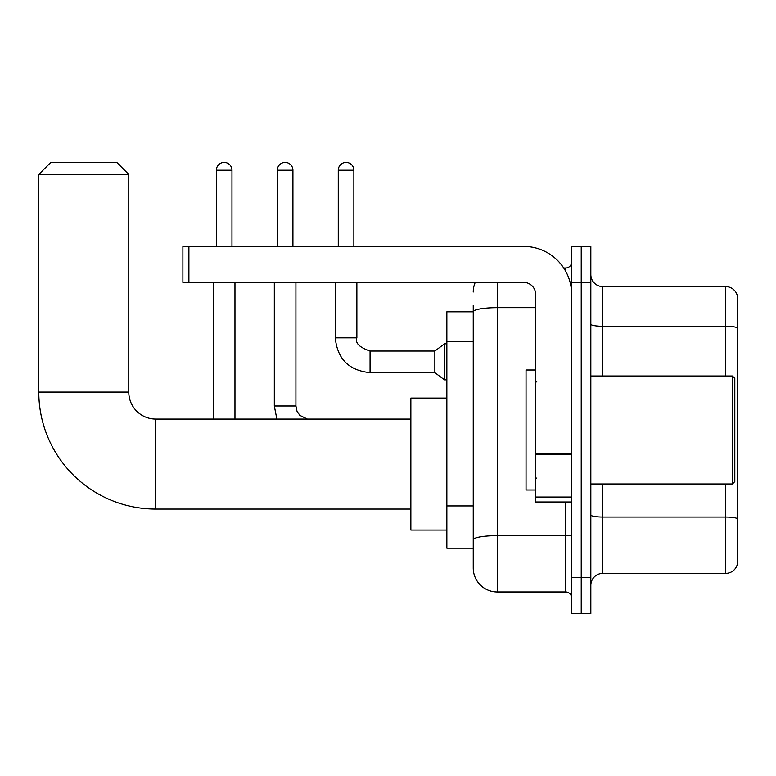 <?xml version="1.0" encoding="UTF-8"?>
<svg xmlns="http://www.w3.org/2000/svg" width="776" height="776" viewBox="0 0 776 776"><rect width="100%" height="100%" fill="white"/><g stroke="black" fill="none" stroke-linecap="round" stroke-linejoin="round"><path stroke-width="1.16" d="M497.241 282.415L497.241 591.962A23.998 23.998 0 0 1 473.244 567.974L473.244 305.21L473.244 311.816L446.85 311.816L446.85 548.176L473.244 548.176M571.631 577.567L571.631 613.564L581.224 613.564L581.224 577.567L581.224 613.564L590.827 613.564L590.827 577.567L581.224 577.567L581.224 282.415L581.224 577.567L571.631 577.567L571.631 282.415L581.224 282.415L581.224 246.429L581.224 282.415L590.827 282.415L590.827 577.567M590.827 282.415L590.827 246.429L571.631 246.429L571.631 282.415M497.241 591.962L565.626 591.962L565.626 501.985M563.715 268.021L565.626 268.021A5.995 5.995 0 0 0 571.631 262.026M473.244 567.974L473.244 543.976M535.634 307.674L497.241 307.674A23.998 4.171 180 0 0 473.244 311.845L473.244 305.21M571.631 597.966A5.995 5.995 0 0 0 565.626 591.962M473.244 292.019A23.998 23.998 0 0 1 475.251 282.415M590.827 585.366A11.999 11.999 0 0 1 602.826 573.367L725.686 573.367L725.686 483.981M737.2 295.258A11.999 11.999 0 0 0 725.686 286.616A11.999 11.999 0 0 1 737.2 295.258L737.2 564.734A11.999 11.999 0 0 1 725.686 573.367M737.2 296.219L737.2 327.773A11.999 2.085 180 0 0 725.686 326.279L725.686 286.616L602.826 286.616A11.999 11.999 0 0 1 590.827 274.617A11.999 11.999 0 0 0 602.826 286.616L602.826 376.001M410.853 509.056L155.782 509.056A116.982 116.982 0 0 1 38.8 392.084L38.8 174.435L50.799 162.436L116.788 162.436L128.787 174.435L38.8 174.435M155.782 509.056L155.782 419.079A26.995 26.995 0 0 1 128.787 392.084L128.787 174.435M446.85 398.078L410.853 398.078L410.853 530.057L446.85 530.057M216.368 246.429L216.368 170.235A7.799 7.799 0 0 1 224.167 162.436A7.799 7.799 0 0 1 231.966 170.235L231.966 246.429M234.963 419.079L234.963 282.415M213.371 419.079L213.371 282.415M277.323 246.429L277.323 170.235A7.799 7.799 0 0 1 285.122 162.436A7.799 7.799 0 0 1 292.921 170.235L292.921 246.429M338.268 246.429L338.268 170.235A7.799 7.799 0 0 1 346.067 162.436A7.799 7.799 0 0 1 353.866 170.235L353.866 246.429M370.065 372.645C348.957 370.559 337.356 358.958 335.271 337.851C337.356 358.958 348.957 370.559 370.065 372.645C348.957 370.559 337.356 358.958 335.271 337.851C337.356 358.958 348.957 370.559 370.065 372.645C348.957 370.559 337.356 358.958 335.271 337.851C337.356 358.958 348.957 370.559 370.065 372.645C348.957 370.559 337.356 358.958 335.271 337.851C337.356 358.958 348.957 370.559 370.065 372.645C348.957 370.559 337.356 358.958 335.271 337.851C337.356 358.958 348.957 370.559 370.065 372.645C348.957 370.559 337.356 358.958 335.271 337.851C337.356 358.958 348.957 370.559 370.065 372.645C348.957 370.559 337.356 358.958 335.271 337.851C337.356 358.958 348.957 370.559 370.065 372.645C348.957 370.559 337.356 358.958 335.271 337.851C337.356 358.958 348.957 370.559 370.065 372.645C348.957 370.559 337.356 358.958 335.271 337.851L356.863 337.851C355.01 343.031 359.414 347.425 370.065 351.043L434.851 351.043L434.851 372.645L370.065 372.645L370.065 351.072M434.851 351.043L444.454 343.846L444.454 379.842L446.85 379.842M571.631 501.985L535.634 501.985L535.634 453.465L571.631 453.465M571.631 294.414A47.996 47.996 0 0 0 523.635 246.429L188.898 246.429L188.898 282.415L523.635 282.415A11.999 11.999 0 0 1 535.634 294.414L535.634 453.465M188.898 282.415L182.894 282.415L182.894 246.429L188.898 246.429M732.398 376.001L734.804 378.397L734.804 481.586L732.398 483.981L732.398 376.001L590.827 376.001M535.634 370.006L526.041 370.006L526.041 489.986L535.634 489.986M473.244 341.556L446.85 341.556M473.244 505.933L446.85 505.933M571.631 534.596A5.995 1.038 0 0 1 565.626 535.644L497.241 535.644A23.998 4.171 180 0 0 473.244 539.805M565.626 271.183L565.626 268.021M737.2 518.543A11.999 2.085 180 0 0 725.686 517.039L602.826 517.039L602.826 573.367M725.686 376.001L725.686 326.279L602.826 326.279A11.999 2.085 0 0 1 590.827 324.193M602.826 483.981L602.826 517.039A11.999 2.085 0 0 1 590.827 514.963M38.8 392.084L128.787 392.084M216.368 170.235L231.966 170.235M274.316 282.415L274.316 405.993L276.867 419.079L274.316 405.993L276.867 419.079L274.316 405.993L276.867 419.079L274.316 405.993L276.867 419.079L274.316 405.993L276.867 419.079L274.316 405.993L276.867 419.079L274.316 405.993L276.867 419.079L274.316 405.993L295.918 405.993L295.918 282.415M277.323 170.235L292.921 170.235M356.863 337.851L356.863 282.415M338.268 170.235L353.866 170.235M571.631 454.503L535.634 454.503M535.634 497.028L571.631 497.028M410.853 419.079L155.782 419.079M295.918 405.993L296.965 411.144L299.779 415.325L307.335 419.079M434.851 372.645L444.454 379.842M335.271 337.851L335.271 282.415M444.454 343.846L446.85 343.846M590.827 483.981L732.398 483.981M536.837 382.005L535.634 380.803M536.837 477.987L535.634 479.18"/></g></svg>
